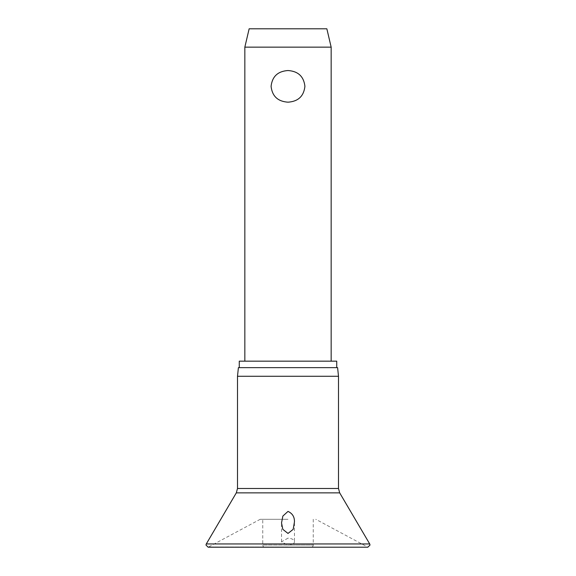 <?xml version="1.0" encoding="UTF-8"?>
<svg xmlns="http://www.w3.org/2000/svg" width="576" height="576" viewBox="0 0 576 576"><rect width="100%" height="100%" fill="white"/><g stroke="black" fill="none" stroke-linecap="round" stroke-linejoin="round"><path stroke-width="0.43" stroke-dasharray="2.88 2.16" d="M288 538.15L281.527 541.814L288 545.155C292.378 544.867 294.53 543.643 294.444 541.49C293.969 539.568 291.816 538.452 288 538.15M288 519.293L260.222 519.293L288 519.293M237.499 376.272L338.501 376.272M238.406 367.639L337.594 367.639M239.27 361.166L336.73 361.166M313.25 519.293L313.25 545.04L288 545.04L313.25 545.04A2.16 2.16 0 0 1 311.09 547.2L264.91 547.2A2.16 2.16 0 0 1 262.75 545.04L288 545.04L262.75 545.04L262.75 519.293M244.836 47.146L331.164 47.146M288 70.531C277.841 71.222 272.203 76.493 271.08 86.357C272.203 96.214 277.841 101.491 288 102.182C298.159 101.491 303.797 96.214 304.92 86.357C303.797 76.493 298.159 71.222 288 70.531M249.149 28.8L326.851 28.8M264.91 547.2L311.09 547.2M294.473 522.936L294.444 541.49M206.287 543.946L369.713 543.946M288 546.941L209.174 546.941L288 546.941M236.311 492.869L339.689 492.869M237.499 488.498L338.501 488.498M260.222 519.293L208.145 547.2L367.855 547.2L315.778 519.293M281.527 541.814L281.527 522.936"/><path stroke-width="0.86" d="M288 533.441L282.823 529.344L281.527 522.936L282.852 516.082L288 511.409C292.442 513.41 294.595 516.91 294.444 521.906L293.177 529.344L288 533.441M288 376.272L237.499 376.272L237.499 488.498L338.501 488.498L338.501 376.272L288 376.272M338.501 376.272L337.594 367.639L238.406 367.639L237.499 376.272M336.73 367.639L336.73 361.166L239.27 361.166L239.27 367.639M244.836 47.146L249.149 28.8L326.851 28.8L331.164 47.146L244.836 47.146L244.836 361.166M288 102.182C277.841 101.491 272.203 96.214 271.08 86.357C272.203 76.493 277.841 71.222 288 70.531C298.159 71.222 303.797 76.493 304.92 86.357C303.797 96.214 298.159 101.491 288 102.182M369.713 543.946L206.287 543.946L205.985 545.04L208.145 547.2L367.855 547.2L370.015 545.04L369.713 543.946L339.689 492.869L236.311 492.869L206.287 543.946M236.311 492.869L237.499 488.498M331.164 47.146L331.164 361.166M338.501 488.498L339.689 492.869"/></g></svg>
